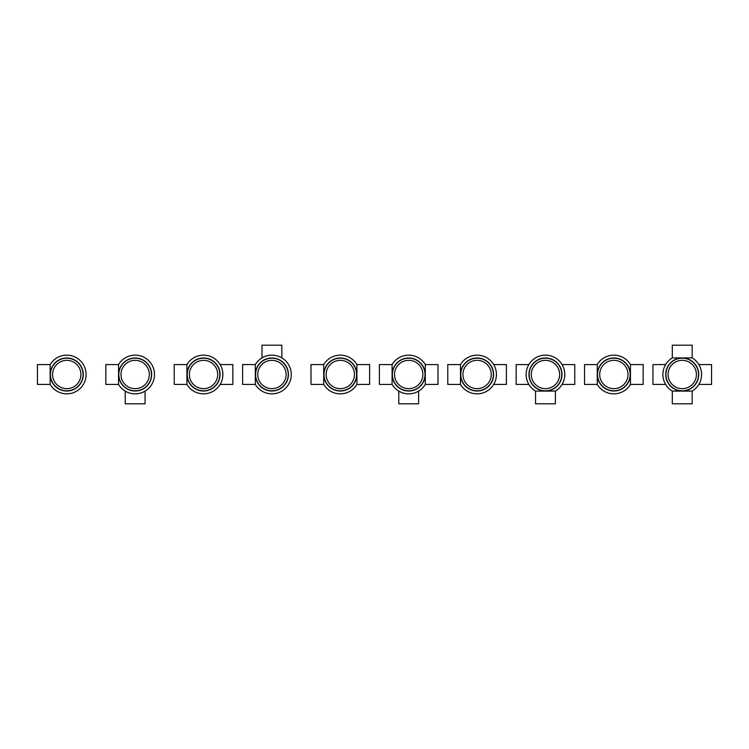 <?xml version="1.0" encoding="UTF-8"?>
<svg xmlns="http://www.w3.org/2000/svg" width="749" height="749" viewBox="0 0 749 749"><rect width="100%" height="100%" fill="white"/><g stroke="black" fill="none" stroke-linecap="round" stroke-linejoin="round"><path stroke-width="1.12" d="M50.155 364.576L37.45 364.576L37.45 384.424L50.155 384.424A19.343 19.343 0 0 0 66.755 393.843A19.343 19.343 0 0 0 83.588 364.96A19.343 19.343 0 0 0 50.155 364.576L50.155 384.424M105.834 364.576L105.834 384.424L118.539 384.424A19.343 19.343 0 0 0 154.491 374.5A19.343 19.343 0 0 0 118.539 364.576L105.834 364.576M118.539 364.576L118.539 384.424M125.223 391.1L125.223 403.805L145.072 403.805L145.072 391.1M174.227 364.576L174.227 384.424L186.932 384.424A19.343 19.343 0 0 0 220.356 384.04A19.343 19.343 0 0 0 203.531 355.157A19.343 19.343 0 0 0 186.932 364.576L174.227 364.576M186.932 364.576L186.932 384.424M220.131 384.424L232.845 384.424L232.845 364.576L220.131 364.576M242.61 364.576L242.61 384.424L255.315 384.424A19.343 19.343 0 0 0 291.267 374.5A19.343 19.343 0 0 0 255.315 364.576L242.61 364.576M255.315 364.576L255.315 384.424M281.849 357.9L281.849 345.195L261.991 345.195L261.991 357.9M356.908 364.576A19.343 19.343 0 0 0 323.699 364.576L310.994 364.576L310.994 384.424L323.699 384.424A19.343 19.343 0 0 0 356.908 384.424L356.908 364.576L369.613 364.576L369.613 384.424L356.908 384.424M323.699 364.576L323.699 384.424M438.006 384.424L438.006 364.576L425.301 364.576A19.343 19.343 0 0 0 392.092 364.576L379.387 364.576L379.387 384.424L392.092 384.424A19.343 19.343 0 0 0 425.301 384.424L438.006 384.424M425.301 384.424L425.301 364.576M392.092 364.576L392.092 384.424M398.768 391.1L398.768 403.805L418.616 403.805L418.616 391.1M493.685 384.424L506.39 384.424L506.39 364.576L493.685 364.576M460.476 364.576L447.771 364.576L447.771 384.424L460.476 384.424A19.343 19.343 0 0 0 477.085 393.843A19.343 19.343 0 0 0 493.909 364.96A19.343 19.343 0 0 0 460.476 364.576L460.476 384.424M535.544 403.805L555.393 403.805L555.393 391.1A19.343 19.343 0 0 0 545.469 355.157A19.343 19.343 0 0 0 535.544 391.1L535.544 403.805M535.544 391.1L555.393 391.1M528.869 364.576L516.155 364.576L516.155 384.424L528.869 384.424M562.068 384.424L574.773 384.424L574.773 364.576L562.068 364.576M630.461 364.576A19.343 19.343 0 0 0 597.253 364.576L584.548 364.576L584.548 384.424L597.253 384.424A19.343 19.343 0 0 0 630.461 384.424L630.461 364.576L643.166 364.576L643.166 384.424L630.461 384.424M597.253 364.576L597.253 384.424M665.636 364.576L652.931 364.576L652.931 384.424L665.636 384.424M692.17 345.195L672.312 345.195L672.312 357.9A19.343 19.343 0 0 0 672.312 391.1L672.312 403.805L692.17 403.805L692.17 391.1A19.343 19.343 0 0 0 692.17 357.9L692.17 345.195M692.17 357.9L672.312 357.9M672.312 391.1L692.17 391.1M698.845 384.424L711.55 384.424L711.55 364.576L698.845 364.576M76.932 387.505A16.506 16.506 0 0 0 72.934 359.183A16.506 16.506 0 0 0 50.408 376.813A16.506 16.506 0 0 0 76.932 387.505A16.506 16.506 0 0 0 72.934 359.183A16.506 16.506 0 0 0 50.408 376.813A16.506 16.506 0 0 0 76.932 387.505A16.506 16.506 0 0 0 72.934 359.183A16.506 16.506 0 0 0 50.408 376.813A16.506 16.506 0 0 0 76.932 387.505M56.081 387.093A16.506 16.506 0 0 0 83.008 377.449A16.506 16.506 0 0 0 61.184 358.958A16.506 16.506 0 0 0 56.081 387.093A16.506 16.506 0 0 0 83.008 377.449A16.506 16.506 0 0 0 61.184 358.958A16.506 16.506 0 0 0 56.081 387.093M145.315 387.505A16.506 16.506 0 0 0 141.318 359.183A16.506 16.506 0 0 0 118.801 376.813A16.506 16.506 0 0 0 145.315 387.505A16.506 16.506 0 0 0 141.318 359.183A16.506 16.506 0 0 0 118.801 376.813A16.506 16.506 0 0 0 145.315 387.505A16.506 16.506 0 0 0 141.318 359.183A16.506 16.506 0 0 0 118.801 376.813A16.506 16.506 0 0 0 145.315 387.505M124.474 387.093A16.506 16.506 0 0 0 151.392 377.449A16.506 16.506 0 0 0 129.577 358.958A16.506 16.506 0 0 0 124.474 387.093A16.506 16.506 0 0 0 151.392 377.449A16.506 16.506 0 0 0 129.577 358.958A16.506 16.506 0 0 0 124.474 387.093M213.708 387.505A16.506 16.506 0 0 0 209.711 359.183A16.506 16.506 0 0 0 187.184 376.813A16.506 16.506 0 0 0 213.708 387.505A16.506 16.506 0 0 0 209.711 359.183A16.506 16.506 0 0 0 187.184 376.813A16.506 16.506 0 0 0 213.708 387.505A16.506 16.506 0 0 0 209.711 359.183A16.506 16.506 0 0 0 187.184 376.813A16.506 16.506 0 0 0 213.708 387.505M192.858 387.093A16.506 16.506 0 0 0 219.775 377.449A16.506 16.506 0 0 0 197.961 358.958A16.506 16.506 0 0 0 192.858 387.093A16.506 16.506 0 0 0 219.775 377.449A16.506 16.506 0 0 0 197.961 358.958A16.506 16.506 0 0 0 192.858 387.093M282.092 387.505A16.506 16.506 0 0 0 278.094 359.183A16.506 16.506 0 0 0 255.568 376.813A16.506 16.506 0 0 0 282.092 387.505A16.506 16.506 0 0 0 278.094 359.183A16.506 16.506 0 0 0 255.568 376.813A16.506 16.506 0 0 0 282.092 387.505A16.506 16.506 0 0 0 278.094 359.183A16.506 16.506 0 0 0 255.568 376.813A16.506 16.506 0 0 0 282.092 387.505M261.242 387.093A16.506 16.506 0 0 0 288.168 377.449A16.506 16.506 0 0 0 266.344 358.958A16.506 16.506 0 0 0 261.242 387.093A16.506 16.506 0 0 0 288.168 377.449A16.506 16.506 0 0 0 266.344 358.958A16.506 16.506 0 0 0 261.242 387.093M350.476 387.505A16.506 16.506 0 0 0 346.478 359.183A16.506 16.506 0 0 0 323.961 376.813A16.506 16.506 0 0 0 350.476 387.505A16.506 16.506 0 0 0 346.478 359.183A16.506 16.506 0 0 0 323.961 376.813A16.506 16.506 0 0 0 350.476 387.505A16.506 16.506 0 0 0 346.478 359.183A16.506 16.506 0 0 0 323.961 376.813A16.506 16.506 0 0 0 350.476 387.505M329.635 387.093A16.506 16.506 0 0 0 356.552 377.449A16.506 16.506 0 0 0 334.737 358.958A16.506 16.506 0 0 0 329.635 387.093A16.506 16.506 0 0 0 356.552 377.449A16.506 16.506 0 0 0 334.737 358.958A16.506 16.506 0 0 0 329.635 387.093M418.869 387.505A16.506 16.506 0 0 0 414.871 359.183A16.506 16.506 0 0 0 392.345 376.813A16.506 16.506 0 0 0 418.869 387.505A16.506 16.506 0 0 0 414.871 359.183A16.506 16.506 0 0 0 392.345 376.813A16.506 16.506 0 0 0 418.869 387.505A16.506 16.506 0 0 0 414.871 359.183A16.506 16.506 0 0 0 392.345 376.813A16.506 16.506 0 0 0 418.869 387.505M398.019 387.093A16.506 16.506 0 0 0 424.936 377.449A16.506 16.506 0 0 0 403.121 358.958A16.506 16.506 0 0 0 398.019 387.093A16.506 16.506 0 0 0 424.936 377.449A16.506 16.506 0 0 0 403.121 358.958A16.506 16.506 0 0 0 398.019 387.093M487.253 387.505A16.506 16.506 0 0 0 483.255 359.183A16.506 16.506 0 0 0 460.729 376.813A16.506 16.506 0 0 0 487.253 387.505A16.506 16.506 0 0 0 483.255 359.183A16.506 16.506 0 0 0 460.729 376.813A16.506 16.506 0 0 0 487.253 387.505A16.506 16.506 0 0 0 483.255 359.183A16.506 16.506 0 0 0 460.729 376.813A16.506 16.506 0 0 0 487.253 387.505M466.402 387.093A16.506 16.506 0 0 0 493.329 377.449A16.506 16.506 0 0 0 471.505 358.958A16.506 16.506 0 0 0 466.402 387.093A16.506 16.506 0 0 0 493.329 377.449A16.506 16.506 0 0 0 471.505 358.958A16.506 16.506 0 0 0 466.402 387.093M555.636 387.505A16.506 16.506 0 0 0 551.639 359.183A16.506 16.506 0 0 0 529.122 376.813A16.506 16.506 0 0 0 555.636 387.505A16.506 16.506 0 0 0 551.639 359.183A16.506 16.506 0 0 0 529.122 376.813A16.506 16.506 0 0 0 555.636 387.505A16.506 16.506 0 0 0 551.639 359.183A16.506 16.506 0 0 0 529.122 376.813A16.506 16.506 0 0 0 555.636 387.505M534.795 387.093A16.506 16.506 0 0 0 561.713 377.449A16.506 16.506 0 0 0 539.898 358.958A16.506 16.506 0 0 0 534.795 387.093A16.506 16.506 0 0 0 561.713 377.449A16.506 16.506 0 0 0 539.898 358.958A16.506 16.506 0 0 0 534.795 387.093M624.029 387.505A16.506 16.506 0 0 0 620.032 359.183A16.506 16.506 0 0 0 597.505 376.813A16.506 16.506 0 0 0 624.029 387.505A16.506 16.506 0 0 0 620.032 359.183A16.506 16.506 0 0 0 597.505 376.813A16.506 16.506 0 0 0 624.029 387.505A16.506 16.506 0 0 0 620.032 359.183A16.506 16.506 0 0 0 597.505 376.813A16.506 16.506 0 0 0 624.029 387.505M603.179 387.093A16.506 16.506 0 0 0 630.096 377.449A16.506 16.506 0 0 0 608.282 358.958A16.506 16.506 0 0 0 603.179 387.093A16.506 16.506 0 0 0 630.096 377.449A16.506 16.506 0 0 0 608.282 358.958A16.506 16.506 0 0 0 603.179 387.093M692.413 387.505A16.506 16.506 0 0 0 688.415 359.183A16.506 16.506 0 0 0 665.889 376.813A16.506 16.506 0 0 0 692.413 387.505A16.506 16.506 0 0 0 688.415 359.183A16.506 16.506 0 0 0 665.889 376.813A16.506 16.506 0 0 0 692.413 387.505A16.506 16.506 0 0 0 688.415 359.183A16.506 16.506 0 0 0 665.889 376.813A16.506 16.506 0 0 0 692.413 387.505M671.563 387.093A16.506 16.506 0 0 0 698.489 377.449A16.506 16.506 0 0 0 676.665 358.958A16.506 16.506 0 0 0 671.563 387.093A16.506 16.506 0 0 0 698.489 377.449A16.506 16.506 0 0 0 676.665 358.958A16.506 16.506 0 0 0 671.563 387.093M76.81 387.345A16.319 16.319 0 0 0 72.859 359.37A16.319 16.319 0 0 0 50.604 376.784A16.319 16.319 0 0 0 76.81 387.345M145.203 387.345A16.319 16.319 0 0 0 141.252 359.37A16.319 16.319 0 0 0 118.988 376.784A16.319 16.319 0 0 0 145.203 387.345M213.587 387.345A16.319 16.319 0 0 0 209.636 359.37A16.319 16.319 0 0 0 187.381 376.784A16.319 16.319 0 0 0 213.587 387.345M281.97 387.345A16.319 16.319 0 0 0 278.019 359.37A16.319 16.319 0 0 0 255.765 376.784A16.319 16.319 0 0 0 281.97 387.345M350.363 387.345A16.319 16.319 0 0 0 346.413 359.37A16.319 16.319 0 0 0 324.148 376.784A16.319 16.319 0 0 0 350.363 387.345M418.747 387.345A16.319 16.319 0 0 0 414.796 359.37A16.319 16.319 0 0 0 392.542 376.784A16.319 16.319 0 0 0 418.747 387.345M487.131 387.345A16.319 16.319 0 0 0 483.18 359.37A16.319 16.319 0 0 0 460.925 376.784A16.319 16.319 0 0 0 487.131 387.345M555.524 387.345A16.319 16.319 0 0 0 551.573 359.37A16.319 16.319 0 0 0 529.309 376.784A16.319 16.319 0 0 0 555.524 387.345M623.908 387.345A16.319 16.319 0 0 0 619.957 359.37A16.319 16.319 0 0 0 597.702 376.784A16.319 16.319 0 0 0 623.908 387.345M692.291 387.345A16.319 16.319 0 0 0 688.34 359.37A16.319 16.319 0 0 0 666.086 376.784A16.319 16.319 0 0 0 692.291 387.345M69.357 388.422A14.165 14.165 0 0 0 80.686 371.897A14.165 14.165 0 0 0 64.161 360.578A14.165 14.165 0 0 0 52.833 377.103A14.165 14.165 0 0 0 69.357 388.422M132.545 360.578A14.165 14.165 0 0 0 121.216 377.103A14.165 14.165 0 0 0 137.741 388.422A14.165 14.165 0 0 0 149.07 371.897A14.165 14.165 0 0 0 132.545 360.578M200.929 360.578A14.165 14.165 0 0 0 189.609 377.103A14.165 14.165 0 0 0 206.134 388.422A14.165 14.165 0 0 0 217.453 371.897A14.165 14.165 0 0 0 200.929 360.578M269.322 360.578A14.165 14.165 0 0 0 257.993 377.103A14.165 14.165 0 0 0 274.518 388.422A14.165 14.165 0 0 0 285.846 371.897A14.165 14.165 0 0 0 269.322 360.578M337.705 360.578A14.165 14.165 0 0 0 326.377 377.103A14.165 14.165 0 0 0 342.911 388.422A14.165 14.165 0 0 0 354.23 371.897A14.165 14.165 0 0 0 337.705 360.578M406.089 360.578A14.165 14.165 0 0 0 394.77 377.103A14.165 14.165 0 0 0 411.295 388.422A14.165 14.165 0 0 0 422.623 371.897A14.165 14.165 0 0 0 406.089 360.578M479.678 388.422A14.165 14.165 0 0 0 491.007 371.897A14.165 14.165 0 0 0 474.482 360.578A14.165 14.165 0 0 0 463.154 377.103A14.165 14.165 0 0 0 479.678 388.422M548.071 388.422A14.165 14.165 0 0 0 559.391 371.897A14.165 14.165 0 0 0 542.866 360.578A14.165 14.165 0 0 0 531.547 377.103A14.165 14.165 0 0 0 548.071 388.422M616.455 388.422A14.165 14.165 0 0 0 627.784 371.897A14.165 14.165 0 0 0 611.259 360.578A14.165 14.165 0 0 0 599.93 377.103A14.165 14.165 0 0 0 616.455 388.422M684.839 388.422A14.165 14.165 0 0 0 696.167 371.897A14.165 14.165 0 0 0 679.643 360.578A14.165 14.165 0 0 0 668.314 377.103A14.165 14.165 0 0 0 684.839 388.422"/></g></svg>
